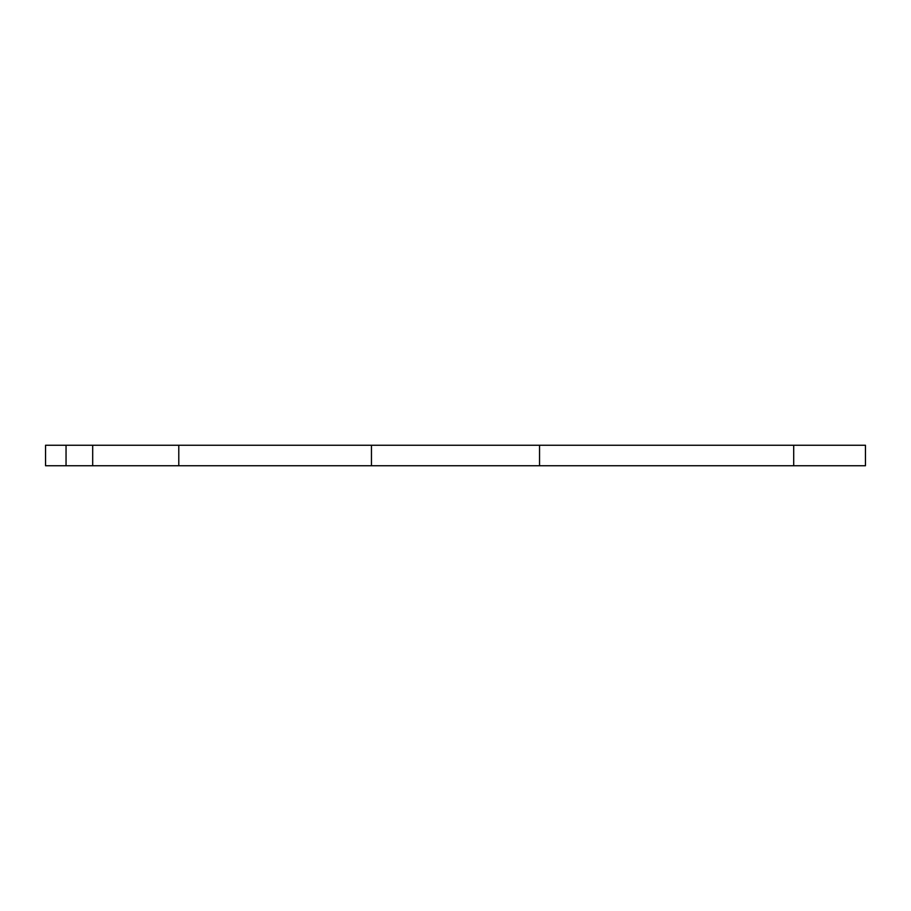 <?xml version="1.0" encoding="UTF-8"?>
<svg xmlns="http://www.w3.org/2000/svg" width="911" height="911" viewBox="0 0 911 911"><rect width="100%" height="100%" fill="white"/><g stroke="black" fill="none" stroke-linecap="round" stroke-linejoin="round"><path stroke-width="1.37" d="M865.45 445.251L539.54 445.251L539.54 465.749L865.45 465.749L865.45 445.251M66.047 445.251L45.55 445.251L45.55 465.749L92.694 465.749L92.694 445.251L66.047 445.251L66.047 465.749M92.694 445.251L178.784 445.251L178.784 465.749L371.46 465.749L371.46 445.251L178.784 445.251M371.46 445.251L539.54 445.251M539.54 465.749L371.46 465.749M178.784 465.749L92.694 465.749M793.709 445.251L793.709 465.749"/></g></svg>
